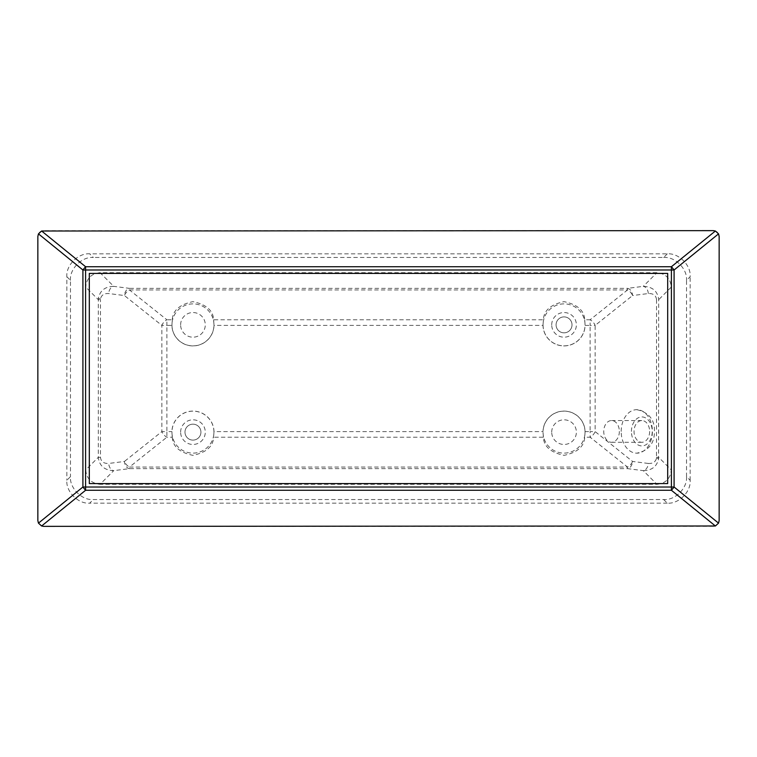 <?xml version="1.0" encoding="UTF-8"?>
<svg xmlns="http://www.w3.org/2000/svg" width="757" height="757" viewBox="0 0 757 757"><rect width="100%" height="100%" fill="white"/><g stroke="black" fill="none" stroke-linecap="round" stroke-linejoin="round"><path stroke-width="0.57" stroke-dasharray="3.79 2.84" d="M649.638 431.424A10.872 7.797 90 0 1 641.832 442.296A10.872 7.797 90 0 1 634.035 431.424A10.872 7.797 90 0 1 641.832 420.551A10.872 7.797 90 0 1 649.638 431.424M619.349 431.424A10.872 7.797 90 0 1 611.542 442.296A10.872 7.797 90 0 1 603.745 431.424A10.872 7.797 90 0 1 611.542 420.551A10.872 7.797 90 0 1 619.349 431.424M621.185 431.424A21.745 15.604 90 0 1 636.788 409.679A21.745 15.604 90 0 1 652.392 431.424A21.745 15.604 90 0 1 636.788 453.169A21.745 15.604 90 0 1 621.185 431.424M656.546 299.687L656.508 458.051C655.647 461.893 652.913 463.691 648.314 463.454A7.248 5.025 -82.8 0 1 643.27 470.646C651.815 470.476 656.925 466.52 658.59 458.78L658.685 299.687C657.663 291.123 652.525 286.685 643.27 286.354L627.534 288.36A7.248 5.025 -97.2 0 1 632.578 295.542L648.314 293.546C653.291 293.356 656.035 295.4 656.546 299.687L658.685 299.687L671.317 287.054C670.418 278.368 665.63 273.57 656.944 272.681L100.056 272.681L113.73 286.354C105.185 286.525 100.075 290.48 98.41 298.22L98.315 299.687L100.454 299.687L100.492 298.949C101.353 295.107 104.088 293.309 108.686 293.546L124.422 295.542L161.856 325.396A7.248 4.381 128.6 0 1 166.9 319.795L129.466 289.94A7.248 4.381 -51.4 0 0 124.422 295.542A7.248 5.025 -82.8 0 1 129.466 288.36L113.73 286.354A7.248 5.025 -82.8 0 0 108.686 293.546M200.927 432.133A7.977 7.977 0 0 1 192.95 440.11A7.977 7.977 0 0 1 184.982 432.133A7.977 7.977 0 0 1 192.95 424.166A7.977 7.977 0 0 1 200.927 432.133A7.977 7.977 0 0 1 192.95 440.11A7.977 7.977 0 0 1 184.982 432.133A7.977 7.977 0 0 1 192.95 424.166A7.977 7.977 0 0 1 200.927 432.133M572.018 324.867A7.977 7.977 0 0 1 564.05 332.834A7.977 7.977 0 0 1 556.073 324.867A7.977 7.977 0 0 1 564.05 316.89A7.977 7.977 0 0 1 572.018 324.867A7.977 7.977 0 0 1 564.05 332.834A7.977 7.977 0 0 1 556.073 324.867A7.977 7.977 0 0 1 564.05 316.89A7.977 7.977 0 0 1 572.018 324.867M171.905 325.396L172.284 319.795L166.9 319.795L166.9 325.396L161.856 325.396L161.856 431.604A7.248 4.381 -128.6 0 0 166.9 437.205L172.284 437.205L171.905 431.604L166.9 431.604L166.9 325.396L171.905 325.396A21.054 21.054 0 0 0 192.95 345.921A21.054 21.054 0 0 0 214.004 325.396L542.996 325.396A21.054 21.054 0 0 0 564.05 345.921A21.054 21.054 0 0 0 585.095 325.396L590.1 325.396L590.1 431.604L585.095 431.604A21.054 21.054 0 0 0 564.05 411.079A21.054 21.054 0 0 0 542.996 431.604L214.004 431.604A21.054 21.054 0 0 0 192.95 411.079A21.054 21.054 0 0 0 171.905 431.604M214.004 431.604L213.625 437.205L543.375 437.205C543.8 446.46 550.689 452.506 564.05 455.354C577.402 452.506 584.29 446.46 584.716 437.205L590.1 437.205A7.248 4.381 128.6 0 0 595.144 431.604L595.144 325.396L632.578 295.542A7.248 4.381 51.4 0 0 627.534 289.94L590.1 319.795A7.248 4.381 -128.6 0 1 595.144 325.396L590.1 325.396L590.1 319.795L584.716 319.795C584.29 310.54 577.402 304.494 564.05 301.646C550.689 304.494 543.8 310.54 543.375 319.795L213.625 319.795C213.2 310.54 206.311 304.494 192.95 301.646C179.598 304.494 172.71 310.54 172.284 319.795M213.625 319.795L214.004 325.396M585.095 431.604L584.716 437.205M543.375 437.205L542.996 431.604M584.716 319.795L585.095 325.396M542.996 325.396L543.375 319.795M648.314 463.454L632.578 461.458L595.144 431.604L590.1 431.604L590.1 437.205L627.534 467.06A7.248 4.381 128.6 0 0 632.578 461.458A7.248 5.025 -82.8 0 1 627.534 468.64L643.27 470.646L656.944 484.319L100.056 484.319L113.73 470.646A7.248 5.025 82.8 0 1 108.686 463.454C103.709 463.644 100.965 461.6 100.454 457.313L100.454 299.687M172.284 437.205C172.71 446.46 179.598 452.506 192.95 455.354C206.311 452.506 213.2 446.46 213.625 437.205M713.349 526.361L43.651 526.361A5.801 5.801 0 0 1 37.85 520.561L37.85 236.439A5.801 5.801 0 0 1 43.651 230.639L713.349 230.639A5.801 5.801 0 0 1 719.15 236.439L719.15 520.561A5.801 5.801 0 0 1 713.349 526.361M663.662 499.535L667.277 503.159C678.745 504.153 691.15 491.747 690.157 480.288L686.533 476.664C687.526 488.123 675.121 500.528 663.662 499.535L93.338 499.535C81.879 500.528 69.474 488.123 70.467 476.664L66.843 480.288C65.85 491.747 78.255 504.153 89.723 503.159L93.338 499.535M667.277 503.159L89.723 503.159M100.454 457.313L98.315 457.313L85.683 469.946L85.683 287.054L98.315 299.687L98.315 457.313C99.337 465.877 104.475 470.315 113.73 470.646L129.466 468.64L627.534 468.64L627.534 467.06L129.466 467.06L166.9 437.205L166.9 431.604L161.856 431.604L124.422 461.458A7.248 4.381 -128.6 0 0 129.466 467.06L129.466 468.64A7.248 5.025 -97.2 0 1 124.422 461.458L108.686 463.454M85.683 469.946C86.582 478.632 91.37 483.43 100.056 484.319M656.944 484.319C665.63 483.43 670.418 478.632 671.317 469.946L658.685 457.313L656.546 457.313M671.317 287.054L671.317 469.946M100.056 272.681C91.37 273.57 86.582 278.368 85.683 287.054M686.533 476.664L686.533 280.336L690.157 276.712C691.15 265.253 678.745 252.847 667.277 253.841L89.723 253.841C78.255 252.847 65.85 265.253 66.843 276.712L66.843 480.288M66.843 276.712L70.467 280.336L70.467 476.664M70.467 280.336C69.474 268.877 81.879 256.472 93.338 257.465L89.723 253.841M667.277 253.841L663.662 257.465L93.338 257.465M663.662 257.465C675.121 256.472 687.526 268.877 686.533 280.336M690.157 480.288L690.157 276.712M667.693 483.591L667.693 273.409L89.307 273.409L89.307 483.591L667.693 483.591M648.314 293.546A7.248 5.025 82.8 0 0 643.27 286.354L656.944 272.681M631.433 431.424A14.497 10.399 90 0 1 641.832 416.927A14.497 10.399 90 0 1 652.231 431.424A14.497 10.399 90 0 1 641.832 445.92A14.497 10.399 90 0 1 631.433 431.424M100.492 298.949A7.248 0.823 6.8 0 1 98.41 298.22M656.508 458.051A7.248 0.823 -173.2 0 1 658.59 458.78M585.038 324.867A20.988 20.988 0 0 0 564.05 303.879A20.988 20.988 0 0 0 543.053 324.867A20.988 20.988 0 0 0 564.05 345.854A20.988 20.988 0 0 0 585.038 324.867M551.721 324.867A12.32 12.32 0 0 1 564.05 312.537A12.32 12.32 0 0 1 576.37 324.867A12.32 12.32 0 0 1 564.05 337.187A12.32 12.32 0 0 1 551.721 324.867M585.038 432.133A20.988 20.988 0 0 0 564.05 411.146A20.988 20.988 0 0 0 543.053 432.133A20.988 20.988 0 0 0 564.05 453.121A20.988 20.988 0 0 0 585.038 432.133M551.721 432.133A12.32 12.32 0 0 1 564.05 419.813A12.32 12.32 0 0 1 576.37 432.133A12.32 12.32 0 0 1 564.05 444.463A12.32 12.32 0 0 1 551.721 432.133M213.947 432.133A20.988 20.988 0 0 0 192.95 411.146A20.988 20.988 0 0 0 171.962 432.133A20.988 20.988 0 0 0 192.95 453.121A20.988 20.988 0 0 0 213.947 432.133M180.63 432.133A12.32 12.32 0 0 1 192.95 419.813A12.32 12.32 0 0 1 205.279 432.133A12.32 12.32 0 0 1 192.95 444.463A12.32 12.32 0 0 1 180.63 432.133M213.947 324.867A20.988 20.988 0 0 0 192.95 303.879A20.988 20.988 0 0 0 171.962 324.867A20.988 20.988 0 0 0 192.95 345.854A20.988 20.988 0 0 0 213.947 324.867M180.63 324.867A12.32 12.32 0 0 1 192.95 312.537A12.32 12.32 0 0 1 205.279 324.867A12.32 12.32 0 0 1 192.95 337.187A12.32 12.32 0 0 1 180.63 324.867M129.466 289.94L627.534 289.94L627.534 288.36L129.466 288.36L129.466 289.94M611.542 442.296L641.832 442.296M636.788 409.679C648.872 412.385 654.758 419.633 654.436 431.424C654.464 443.536 648.579 450.784 636.788 453.169M611.542 420.551L641.832 420.551"/><path stroke-width="1.14" d="M718.544 523.134L719.15 520.561L719.15 236.439L718.544 233.866L674.09 269.984L674.09 487.016L718.544 523.134L715.374 525.992L43.651 526.361L41.626 525.992L38.456 523.134L82.91 487.016A14.497 2.091 50.9 0 0 85.588 490.281L41.626 525.992M718.544 233.866L715.374 231.008L713.349 230.639L41.626 231.008L38.456 233.866L37.85 236.439L37.85 520.561L38.456 523.134M667.693 273.409L89.307 273.409L89.307 483.591L667.693 483.591L667.693 273.409M41.626 231.008L85.588 266.719A14.497 2.091 129.1 0 0 82.91 269.984L38.456 233.866M715.374 525.992L671.412 490.281L671.412 487.016L674.09 487.016A14.497 2.091 129.1 0 1 671.412 490.281L85.588 490.281L85.588 487.016L82.91 487.016L82.91 269.984L85.588 269.984L85.588 266.719L671.412 266.719L671.412 269.984L85.588 269.984L85.588 487.016L671.412 487.016L671.412 269.984L674.09 269.984A14.497 2.091 -129.1 0 0 671.412 266.719L715.374 231.008"/></g></svg>
